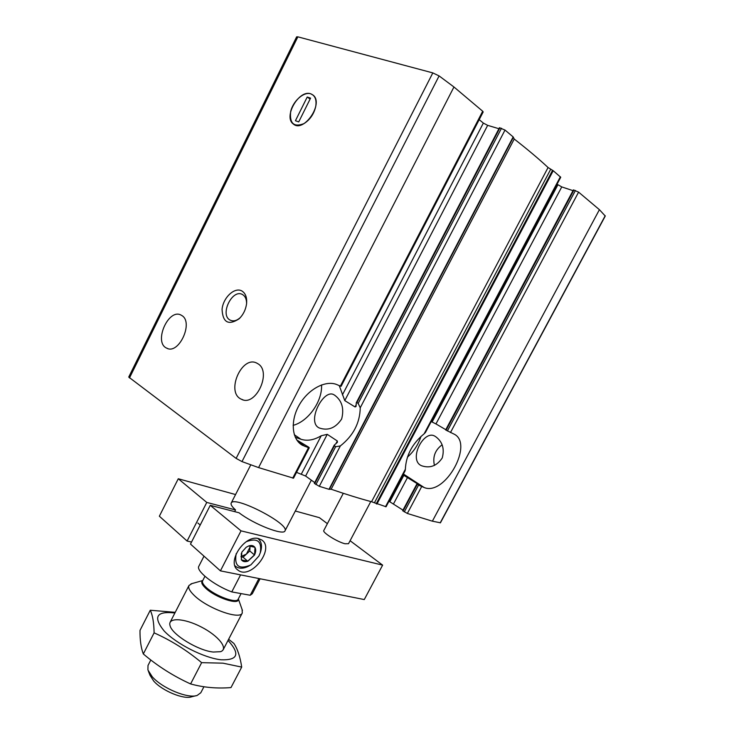 <?xml version="1.0" encoding="UTF-8"?>
<svg xmlns="http://www.w3.org/2000/svg" width="734" height="734" viewBox="0 0 734 734"><rect width="100%" height="100%" fill="white"/><g stroke="black" fill="none" stroke-linecap="round" stroke-linejoin="round"><path stroke-width="1.1" d="M181.702 315.464C194.024 322.134 178.729 355.192 166.646 348.118C153.25 342.402 168.591 307.656 181.225 315.189L181.702 315.464M356.284 402.746L499.441 127.744L505.01 130.065L513.158 136.928L514.231 139.029C527.581 149.442 538.857 158.939 548.069 167.517L553.216 170.719L560.73 177.27L425.463 432.427L424.142 433.803C412.315 443.538 406.058 455.346 405.361 469.228L405.104 470.833L386.056 506.772L371.551 501.735C359.935 498.652 346.466 494.487 331.135 489.239L329.006 489.312L319.299 486.321L314.336 483.339L334.199 445.18L335.612 446.749L340.347 445.933C353.302 435.684 359.935 422.967 360.247 407.755L358.174 403.425L356.871 402.627L356.293 402.746L356.036 406.526L355.045 406.939L344.769 400.608L339.255 385.607M295.27 437.262L300.958 439.262C307.216 441.262 313.969 440.097 321.217 435.767L327.254 434.335L337.319 440.987L337.411 442.29L334.199 445.18M314.721 482.596L305.61 476.045L296.527 472.366M434.445 465.466C432.5 456.943 435.06 450.043 442.143 444.776M435.446 436.51C442.455 441.584 444.721 448.74 442.226 457.988C436.813 465.989 429.913 468.567 421.536 465.732C407.994 460.08 423.692 429.372 434.803 436.152L435.446 436.51M334.667 395.195C341.98 400.654 344.31 408.59 341.649 419.004C335.649 427.995 328.208 430.996 319.345 428.005C306.041 422.362 323.575 388.066 334.016 394.828L334.667 395.195M557.051 184.206L561.758 186.913L435.959 423.922L431.216 421.573M402.893 475.008L403.847 475.338L389.818 501.79L402.966 510.13M403.847 475.338L418.077 484.211L416.912 483.935L402.672 510.69L407.342 513.461L432.372 521.177L440.437 522.801L605.266 216.035L599.412 209.685L578.603 192.134L573.401 189.922L445.657 429.922L453.493 433.849C474.623 442.685 445.29 496.23 424.252 487.569L418.554 485.082L404.278 511.901M416.912 483.935L418.554 485.082M445.786 429.684L435.959 423.922M573.015 190.656L561.758 186.913M340.383 386.084L341.099 386.304L483.183 111.953L482.697 111.238L340.383 386.084L337.089 384.689C325.878 379.762 308.28 388.974 299.243 404.994C290.058 420.94 291.774 439.483 302.426 445.281L308.5 447.657L309.271 447.768L308.601 447.107L296.775 439.978M309.271 447.768L293.517 478.183L258.579 467.595L241.991 461.594L236.128 458.392L128.725 377.074L296.628 36.856L297.857 36.838L129.468 377.955M257.772 363.669C272.286 371.606 255.726 407.315 241.348 399.213C225.338 392.507 241.963 354.485 257.102 363.284L257.772 363.669M479.201 119.642L483.348 123.083L487.66 125.349L344.769 400.608M389.818 501.79L388.855 501.487M482.697 111.238L453.951 86.988L439.097 75.914L432.812 72.905L297.857 36.838M498.927 128.725L487.66 125.349M310.776 93.824C315.134 95.585 316.785 99.861 315.703 106.641C313.923 114.064 310.032 119.706 304.041 123.587C293.921 127.505 289.462 123.532 290.646 111.66C292.912 101.154 303.784 91.42 310.776 93.824L313.079 95.099C324.18 103.411 303.463 133.405 293.288 123.973C283.076 116.935 299.05 89.209 310.776 93.824M241.926 290.994C245.569 293.316 247.119 297.564 246.578 303.738C245.734 309.711 243.248 314.739 239.11 318.813C228.43 325.694 222.751 322.538 222.063 309.326C223.136 297.536 234.724 286.71 241.926 290.994M240.302 317.602C236.669 320.804 233.284 321.63 230.146 320.107C219.374 314.904 232.467 288.159 242.651 294.637L242.706 294.673C245.312 296.325 246.606 299.298 246.596 303.573M293.123 425.362C308.372 421.38 322.465 401.305 321.556 384.91M407.407 457.172C413.783 451.538 418.316 444.602 421.004 436.363M310.574 98.127L307.225 97.035L295.435 120.725L298.729 121.899L310.574 98.127M310.106 99.062L307.225 97.035M203.997 556.161L198.868 566.18C195.593 570.731 213.897 585.246 231.77 591.907L240.587 574.878M231.77 591.907L250.211 595.256L252.285 593.751L260.084 578.768M250.211 595.256L258.9 578.539M148.415 671.261L150.011 675.289L153.681 681.033C162.104 690.813 183.83 699.768 191.647 696.786L195.868 695.749M150.819 659.985L148.002 665.481L147.91 669.986L152.241 676.739C162.205 688.281 188.051 698.951 197.198 695.419L200.813 692.74L203.914 686.776M191.978 583.594L188.987 585.484C187.959 587.723 189.656 590.989 194.07 595.283C207.071 608.312 240.11 620.267 242.284 612.991L242.092 609.459M241.706 667.096L230.99 687.574C217.016 688.712 203.557 687.501 190.601 683.941C173.463 676.142 157.7 666.151 143.323 653.957C141.011 647.975 139.9 640.112 140.001 630.387L150.268 610.238C152.635 615.138 153.92 622.68 154.103 632.855C170.958 640.332 186.803 650.269 201.639 662.655L222.962 663.169L241.706 667.096C240.119 656.627 237.504 648.737 233.871 643.424L228.613 639.268M228.017 640.415C240.321 653.902 238.009 660.361 221.081 659.793C204.08 657.985 176.252 643.892 164.077 630.901C152.8 616.863 156.406 610.899 174.885 612.991M175.224 612.33L150.268 610.238M213.291 652.04C198.134 650.636 171.967 634.589 170.049 625.652C167.334 617.074 184.335 618.12 201.299 627.001C218.374 635.69 229.072 648.939 220.503 651.691L213.291 652.04M143.323 653.957L154.103 632.855M190.601 683.941L201.639 662.655M178.27 478.761L206.777 502.432L187.106 541.05L159.361 516.213L178.27 478.761L235.559 494.551M210.263 505.322L190.491 544.077L220.42 570.859L241.018 530.856L210.263 505.322L239.036 512.772C253.936 524.342 283.81 535.939 285.012 530.829L311.354 480.174M295.316 511.02L319.363 517.654L327.382 523.663M350.09 540.719L382.625 565.134L364.275 599.559L220.42 570.859M258.643 538.609C244.706 534.224 226.09 562.648 237.99 570.135C250.624 580.484 275.516 548.546 261.634 539.921L258.643 538.609M382.625 565.134L241.018 530.856M370.789 501.533L348.522 543.701L345.035 543.766C337.484 542.031 322.061 532.352 323.804 530.489L343.301 493.303M206.777 502.432L235.531 509.928C232.008 506.744 230.559 504.451 231.201 503.065C234.036 495.175 289.802 523.948 285.012 530.829M187.106 541.05L191.537 542.022M235.531 509.928L234.66 511.635M246.248 541.701C257.414 537.554 262.084 541.261 260.267 552.812L258.946 555.987L250.808 564.932C238.972 569.905 234.1 566.143 236.192 553.647M241.394 559.904L241.569 559.941C242.926 561.675 244.954 562.106 247.633 561.244L254.579 554.812C255.927 551.95 256.074 549.518 255.001 547.536L254.854 547.298C253.524 545.536 251.514 545.078 248.817 545.913L246.202 547.261L241.798 552.179L241.394 559.904M247.633 561.244L241.569 559.941M241.413 559.712L241.293 553.528M248.817 545.913L254.854 547.298M255.001 547.536L254.579 554.812M254.386 555.179L247.973 561.115M249.331 565.776C244.018 568.712 239.541 568.978 235.908 566.575L234.981 565.767M257.781 538.444L257.882 538.508C261.46 541.334 262.377 545.766 260.616 551.794L260.377 552.519M250.074 545.876L249.789 550.977L243.046 557.207L247.798 561.281M243.046 557.207L240.972 556.757M249.789 550.977L254.56 555.014M249.945 545.867L250 547.16L246.422 554.087L240.963 556.611M405.361 469.228L385.488 506.726M335.612 446.749L315.904 484.587M340.347 445.933L319.299 486.321M334.337 445.896L314.666 483.697M337.319 440.987L335.805 443.887M327.254 434.335L305.61 476.045M557.858 184.876L432.142 421.967M407.636 477.284L393.608 503.717M578.603 192.134L450.465 432.555M575.438 190.473L447.373 430.968M421.628 486.66L407.342 513.461M417.297 484.275L403.039 511.057M573.951 189.987L446.079 430.216M308.5 447.657L292.728 478.128M483.348 123.083L342.429 394.855M321.217 435.767L301.435 473.916M599.412 209.685L432.372 521.177M453.951 86.988L258.579 467.595M513.158 136.928L329.006 489.312M505.01 130.065L360.247 407.755M432.812 72.905L236.128 458.392M560.381 176.766L424.142 433.803M553.216 170.719L376.9 504.074M513.369 137.24L329.355 489.339M513.176 137.662L329.538 489.037M514.231 139.029L331.135 489.239M548.069 167.517L371.551 501.735M550.702 169.279L374.377 502.882M552.574 170.306L376.221 503.79M439.097 75.914L241.991 461.594M501.505 128.221L358.174 403.425M499.964 127.762L356.871 402.627M356.284 404.562L355.045 406.939M605.211 215.741L440.189 522.874M294.288 434.702L300.958 439.262M297.958 441.565L305.115 446.492M403.416 474.008L424.252 487.569M202.722 580.612C200.786 581.906 201.703 584.383 205.492 588.026C215.346 597.678 239.899 605.752 238.293 598.972M204.933 576.318L202.602 580.851C201.942 582.319 203.116 584.475 206.126 587.328C214.897 595.889 236.733 603.899 238.174 599.201L241.073 593.595M166.646 348.118L167.747 348.549M241.348 399.213L242.899 399.782M240.275 317.638L239.11 318.813M230.146 320.107L231.127 320.538M300.059 443.648L302.426 445.281M231.201 503.065L250.725 464.952M223.237 649.618L242.284 612.991M170.16 622.221L188.987 585.484M202.777 580.521L191.005 583.869M238.339 598.871L242.422 610.413M237.009 569.272L237.99 570.135M200.208 525.039L197.859 523.021M260.267 552.812L260.616 551.794"/></g></svg>
